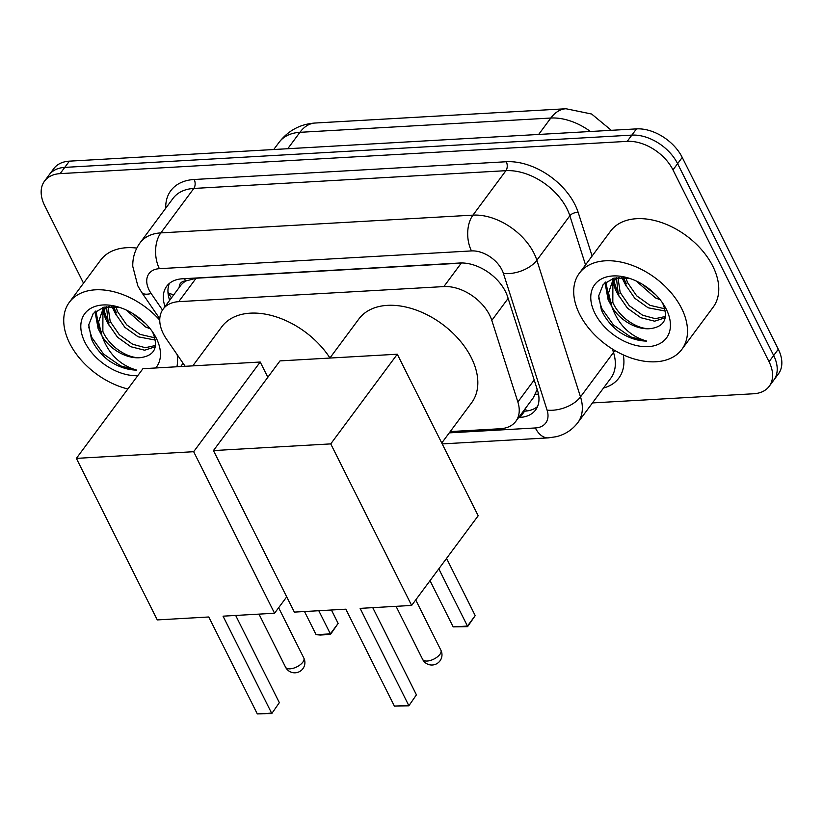 <?xml version="1.0" encoding="UTF-8"?>
<svg xmlns="http://www.w3.org/2000/svg" width="823" height="823" viewBox="0 0 823 823"><rect width="100%" height="100%" fill="white"/><g stroke="black" fill="none" stroke-linecap="round" stroke-linejoin="round"><path stroke-width="1.23" d="M450.222 431.581L500.261 428.742A38.311 24.885 -143.4 0 0 515.856 421.283A38.311 24.885 -143.4 0 0 517.862 401.994L491.804 320.404A38.311 24.885 -143.4 0 0 489.634 315.116A38.311 24.885 -143.4 0 0 443.875 286.579L178.725 301.66A38.311 24.885 -143.4 0 0 163.129 309.119A38.311 24.885 -143.4 0 0 166.39 338.922L185.165 366.297M163.129 309.119L180.484 285.725A38.311 24.885 36.6 0 1 186.111 280.91L185.576 280.941A12.767 8.292 -143.4 0 0 179.249 287.392M515.856 421.283L533.427 397.612L537.182 389.361M443.875 286.579L461.271 263.134L196.121 278.215L186.111 280.91M83.524 283.184L44.699 205.657A38.311 24.885 36.6 0 1 44.535 181.091L49.164 174.846A38.311 24.885 36.6 0 1 64.76 167.388L631.848 135.116A38.311 24.885 36.6 0 1 677.607 163.664L773.671 355.495A38.311 24.885 36.6 0 1 773.836 380.061A38.311 24.885 36.6 0 0 773.671 355.495L677.607 163.664A38.311 24.885 36.6 0 0 631.848 135.116L64.76 167.388A38.311 24.885 36.6 0 0 49.164 174.846L53.793 168.612A38.311 24.885 36.6 0 1 69.389 161.154L636.477 128.882A38.311 24.885 36.6 0 1 682.236 157.43L778.301 349.25A38.311 24.885 36.6 0 1 778.465 373.827L769.207 386.306A38.311 24.885 36.6 0 1 753.611 393.764L592.447 402.931M518.675 417.487L520.002 417.415A38.311 24.885 -143.4 0 0 535.598 409.957A38.311 24.885 -143.4 0 0 537.604 390.668L507.637 296.846A38.311 24.885 -143.4 0 0 505.466 291.558A38.311 24.885 -143.4 0 0 459.697 263.01L182.284 278.802A38.311 24.885 -143.4 0 0 166.688 286.26A38.311 24.885 -143.4 0 0 165.032 306.557M44.535 181.091A38.311 24.885 36.6 0 1 60.13 173.632L627.219 141.361A38.311 24.885 36.6 0 1 672.977 169.908L769.042 361.729A38.311 24.885 36.6 0 1 769.207 386.306M169.661 300.313A38.311 24.885 36.6 0 1 169.384 283.421M537.532 406.562A38.311 24.885 36.6 0 1 524.632 411.181L523.305 411.253M579.608 314.191A63.855 41.469 36.6 0 1 579.33 273.246A63.855 41.469 36.6 0 1 630.284 264.667A63.855 41.469 36.6 0 1 681.598 308.388A63.855 41.469 36.6 0 1 681.876 349.343A63.855 41.469 36.6 0 1 630.922 357.923A63.855 41.469 36.6 0 1 579.608 314.191M579.33 273.246L610.584 231.129A63.855 41.469 36.6 0 1 661.538 222.56A63.855 41.469 36.6 0 1 712.852 266.282A63.855 41.469 36.6 0 1 713.13 307.236L681.876 349.343M629.06 278.215L614.03 278.102L603.208 284.439L598.712 295.838L601.387 309.921C604.967 318.079 610.687 325.239 618.536 331.422C627.949 337.749 637.331 340.969 646.662 341.092C629.976 336.237 618.412 324.859 611.983 306.958A31.922 20.729 36.6 0 0 650.808 328.572C664.727 326.464 668.698 318.089 662.731 303.43M666.301 309.263A44.699 29.031 36.6 0 1 648.298 346.627A44.699 29.031 36.6 0 1 594.906 313.326A44.699 29.031 36.6 0 1 626.715 277.526A44.699 29.031 36.6 0 1 664.048 305.24A44.699 29.031 36.6 0 1 666.301 309.263M618.011 277.865L620.161 292.453L629.286 305.703L642.64 315.23L655.283 318.676L665.478 316.474M616.54 278.688L618.33 294.922L627.455 308.172L640.798 317.709L654.624 321.186L665.262 317.74M625.84 277.66L627.517 282.546L636.642 295.796L649.985 305.333L664.809 308.8M623.474 277.413L625.675 285.025L634.8 298.276L648.143 307.802L665.313 311.053M642.578 284.408L655.447 294.48M636.21 281.003L655.499 297.905L660.169 299.767M616.386 277.649L613.752 280.427L613.372 278.277M612.888 281.713L612.816 302.35C618.937 317.297 637.774 329.972 650.808 328.572M619.081 277.372L614.009 280.592L611.911 282.906L608.547 292.978L611.983 306.958M621.766 277.33L626.159 286.095M612.343 278.575L612.826 281.682M612.847 281.795L615.45 289.758L618.814 295.992M604.998 282.628L608.104 299.654L611.468 305.899M623.196 277.392L626.498 283.914M613.814 280.777L616.365 288.513L619.153 293.821M605.862 281.908L609.02 298.42L611.798 303.718M598.66 297.957L601.675 308.327L613.474 324.992L630.655 336.916L646.662 341.092M127.874 388.97A63.855 41.469 36.6 0 1 69.646 343.212A63.855 41.469 36.6 0 1 69.369 302.257A63.855 41.469 36.6 0 1 159.744 320.126M69.369 302.257L100.612 260.15A63.855 41.469 36.6 0 1 136.803 248.093M119.098 307.236L104.058 307.123L93.246 313.46L88.75 324.859L91.425 338.942C95.005 347.1 100.715 354.26 108.574 360.443C117.987 366.77 127.359 369.99 136.7 370.113C120.014 365.258 108.451 353.88 102.021 335.979A31.922 20.729 36.6 0 0 140.836 357.594C154.755 355.485 158.736 347.111 152.769 332.451M137.739 375.679A44.699 29.031 36.6 0 1 84.944 342.347A44.699 29.031 36.6 0 1 116.743 306.547A44.699 29.031 36.6 0 1 154.086 334.261A44.699 29.031 36.6 0 1 156.339 338.284A44.699 29.031 36.6 0 1 155.712 367.974M108.05 306.886L110.2 321.474L119.325 334.724L132.668 344.251L145.311 347.697L155.506 345.495M106.579 307.709L108.369 323.943L117.483 337.193L130.836 346.73L144.663 350.207L155.3 346.761M115.878 306.681L117.555 311.567L126.67 324.818L140.023 334.354L154.847 337.821M113.512 306.434L115.714 314.047L124.839 327.297L138.182 336.823L155.352 340.074M132.616 313.429L145.486 323.501M126.238 310.024L145.537 326.926L150.208 328.789M106.424 306.67L103.791 309.448L103.41 307.288M102.926 310.734L102.854 331.371C108.975 346.308 127.812 358.993 140.836 357.594M109.109 306.393L104.048 309.613L101.949 311.927L98.575 321.999L102.021 335.979M177.182 354.651A63.855 41.469 36.6 0 1 176.935 366.76M111.805 306.351L116.197 315.116M102.381 307.596L102.854 310.703M102.875 310.816L105.488 318.779L108.852 325.013M95.036 311.65L98.132 328.675L101.496 334.92M113.235 306.413L116.537 312.935M103.842 309.798L106.404 317.534L109.192 322.832M95.9 310.929L99.058 327.441L101.836 332.739M88.699 326.978L91.703 337.337L103.503 354.013L120.693 365.937L136.7 370.113M329.869 358.056L358.828 319.036A70.233 45.615 36.6 0 1 414.885 309.602A70.233 45.615 36.6 0 1 471.322 357.696A70.233 45.615 36.6 0 1 471.63 402.745L441.745 443.011M345.845 609.185L394.382 706.103L408.661 705.29L360.124 608.372L411.634 605.44L330.743 443.895L213.445 450.572L294.346 612.106L345.845 609.185M394.382 706.103L408.794 705.867L416.417 694.838L372.757 607.652M213.445 450.572L279.995 360.896L397.293 354.219L478.184 515.764L411.634 605.44M397.293 354.219L330.743 443.895M408.794 705.867L416.417 694.838M446.55 558.385L475.21 615.614L467.587 626.642L453.175 626.879L430.028 580.647M438.793 568.837L467.454 626.066L475.21 615.614M453.175 626.879L467.454 626.066L467.587 626.642M192.788 365.865L221.747 326.834A70.233 45.615 36.6 0 1 273.524 316.053A70.233 45.615 36.6 0 1 329.93 357.964M208.764 616.983L257.301 713.901L271.58 713.088L223.043 616.17L274.553 613.238L193.662 451.704L76.374 458.37L157.265 619.914L208.764 616.983M257.301 713.901L271.713 713.664L279.336 702.647L235.676 615.45M286.702 596.86L274.553 613.238M76.374 458.37L142.914 368.704L260.212 362.027L193.662 451.704M267.845 377.273L260.212 362.027M271.713 713.664L279.336 702.647M331.412 609.997L338.13 623.412L330.507 634.44L320.312 635.027L316.094 634.677L304.51 611.53M318.789 610.717L330.373 633.864L338.13 623.412M316.094 634.677L330.373 633.864L330.507 634.44M508.13 298.41L491.804 320.404M167.985 292.504A38.311 13.631 -34.4 0 0 174.065 294.377M526.926 410.955A38.311 22.982 -93.3 0 1 525.146 408.764M535.423 394.32A38.311 21.614 -17.7 0 0 538.489 394.073M185.576 280.941A38.311 22.982 -93.3 0 1 184.517 278.668M534.189 379.989L517.862 401.994M196.121 278.215L178.725 301.66M590.441 131.505A51.077 33.177 -143.4 0 0 550.824 118.039L299.922 132.318A51.077 33.177 -143.4 0 0 279.131 142.266C288.389 130.456 300.374 124.047 315.086 123.028A44.699 26.82 86.7 0 0 299.922 132.318L287.752 148.726M538.654 134.447L550.824 118.039A44.699 26.82 -93.3 0 1 565.987 108.749L591.644 114.027L611.304 130.312M69.389 161.154L60.13 173.632M636.477 128.882L627.219 141.361M682.236 157.43L672.977 169.908M778.301 349.25L769.042 361.729M449.276 432.867L535.351 427.96A25.544 16.583 -143.4 0 0 547.089 410.132L503.439 273.473A25.544 16.583 -143.4 0 0 501.989 269.954A25.544 16.583 -143.4 0 0 471.486 250.922L159.384 268.679A25.544 16.583 -143.4 0 0 149.097 290.035A25.544 16.583 -143.4 0 0 151.165 293.523L162.491 310.045M159.384 268.679A25.544 15.328 86.7 0 1 160.845 232.888L472.947 215.132A51.077 33.177 36.6 0 1 533.962 253.196A51.077 33.177 36.6 0 1 536.853 260.243L569.845 215.791A51.077 33.177 -143.4 0 0 566.954 208.744A51.077 33.177 -143.4 0 0 505.929 170.68L193.827 188.446A51.077 33.177 -143.4 0 0 173.036 198.384L140.054 242.836A51.077 33.177 36.6 0 1 160.845 232.888L193.827 188.446A6.389 3.827 -93.3 0 0 194.197 179.496L506.299 161.74A6.389 3.827 -93.3 0 1 505.929 170.68L472.947 215.132A25.544 15.328 86.7 0 0 471.486 250.922M140.054 242.836C135.003 249.801 132.585 257.661 132.77 266.395L137.832 285.869L141.669 292.371A25.544 9.084 -34.4 0 0 151.165 293.523M506.299 161.74A57.466 37.323 36.6 0 1 574.948 204.557A57.466 37.323 36.6 0 1 578.199 212.488L592.107 256.025M623.289 354.878A57.466 37.323 36.6 0 1 603.526 388.003M165.742 208.219A57.466 37.323 36.6 0 1 194.197 179.496M503.439 273.473A25.544 14.413 -17.7 0 0 536.853 260.243L580.503 396.902L613.495 352.46L612.394 349.024M547.089 410.132A25.544 14.413 -17.7 0 0 580.503 396.902A51.077 33.177 36.6 0 1 577.839 422.621L610.82 378.169A51.077 33.177 -143.4 0 0 613.495 352.46A6.389 3.601 162.3 0 1 615.337 350.793M585.523 264.893L569.845 215.791A6.389 3.601 162.3 0 1 578.199 212.488M535.351 427.96A25.544 15.328 86.7 0 0 548.375 437.867L556.245 436.704C565.164 434.493 572.355 429.791 577.839 422.621M524.632 411.181L520.002 417.415M439.924 654.336A10.215 4.773 -26.6 0 0 440.902 650.232A10.215 10.215 0 0 1 432.342 665.005A10.215 10.215 0 0 1 422.631 659.377A10.215 4.773 -26.6 0 0 427.137 661.044A10.215 4.773 -26.6 0 0 439.924 654.336M302.843 662.134A10.215 4.773 -26.6 0 0 303.821 658.03A10.215 10.215 0 0 1 295.262 672.803A10.215 10.215 0 0 1 285.55 667.175A10.215 4.773 -26.6 0 0 290.056 668.842A10.215 4.773 -26.6 0 0 302.843 662.134M168.005 292.772L171.493 297.854M315.086 123.028L565.987 108.749M279.131 142.266L273.74 149.519M442.198 443.906L548.375 437.867M141.669 292.371L159.775 318.768M611.911 282.906L613.752 280.427M101.949 311.927L103.791 309.448M180.679 366.554L183.097 363.293M415.718 599.936L440.902 650.232M396.058 606.325L422.631 659.377M278.637 607.734L303.821 658.03M258.988 614.123L285.55 667.175"/></g></svg>
